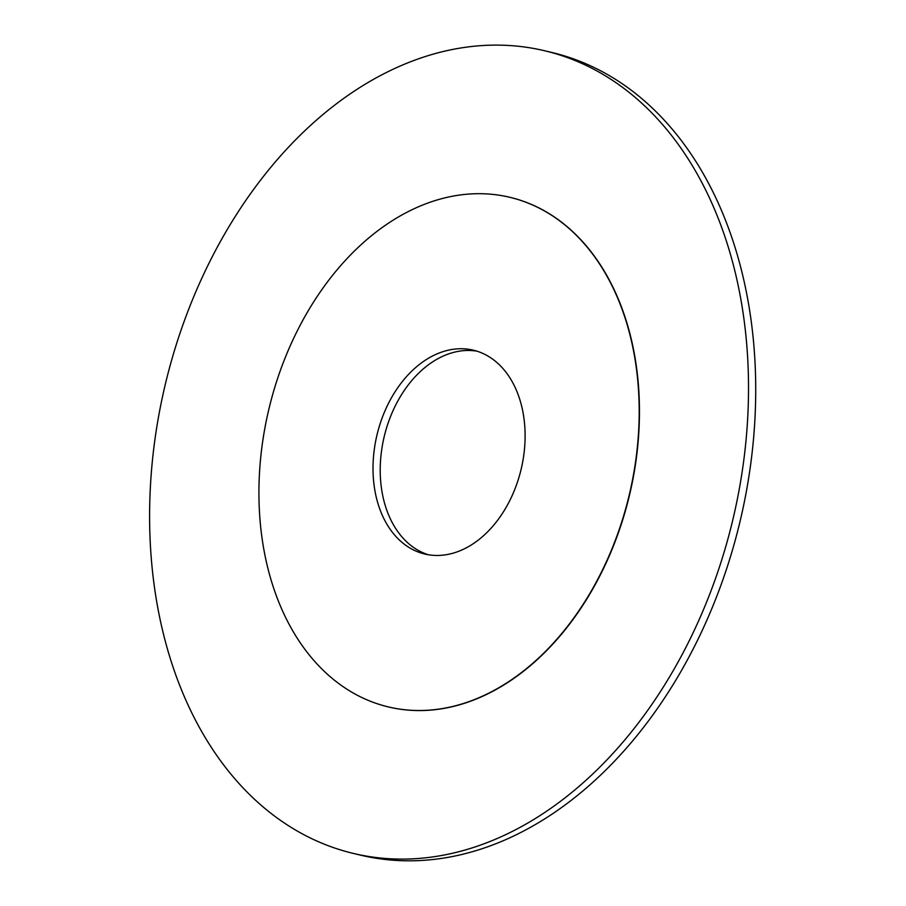 <?xml version="1.0" encoding="UTF-8"?>
<svg xmlns="http://www.w3.org/2000/svg" width="906" height="906" viewBox="0 0 906 906"><rect width="100%" height="100%" fill="white"/><g stroke="black" fill="none" stroke-linecap="round" stroke-linejoin="round"><path stroke-width="1.36" d="M428.368 554.755A104.779 74.088 103.4 0 1 384.201 436.624A104.779 74.088 103.4 0 1 476.952 351.177M481.505 352.842A104.779 74.088 103.4 0 1 519.602 475.14A104.779 74.088 103.4 0 1 424.733 554.019A104.779 74.088 103.4 0 1 376.998 434.903A104.779 74.088 103.4 0 1 473.385 350.18A104.779 74.088 103.4 0 1 481.505 352.842M530.169 203.941A261.947 185.232 103.4 0 1 625.423 509.693A261.947 185.232 103.4 0 1 388.255 706.895A261.947 185.232 103.4 0 1 268.889 409.104A261.947 185.232 103.4 0 1 509.863 197.304A261.947 185.232 103.4 0 1 530.169 203.941M509.999 197.338A261.947 185.232 103.4 0 1 510.135 197.372A261.947 185.232 103.4 0 1 530.44 204.009A261.947 185.232 103.4 0 1 625.695 509.761A261.947 185.232 103.4 0 1 388.527 706.963A261.947 185.232 103.4 0 1 388.391 706.929M576.816 61.246A412.57 291.732 103.4 0 1 726.838 542.807A412.57 291.732 103.4 0 1 353.283 853.407A412.57 291.732 103.4 0 1 165.3 384.382A412.57 291.732 103.4 0 1 544.834 50.804A412.57 291.732 103.4 0 1 576.816 61.246M544.834 50.804L552.037 52.525A412.57 291.732 103.4 0 1 584.019 62.967A412.57 291.732 103.4 0 1 734.041 544.529A412.57 291.732 103.4 0 1 360.497 855.128L353.283 853.407"/></g></svg>
